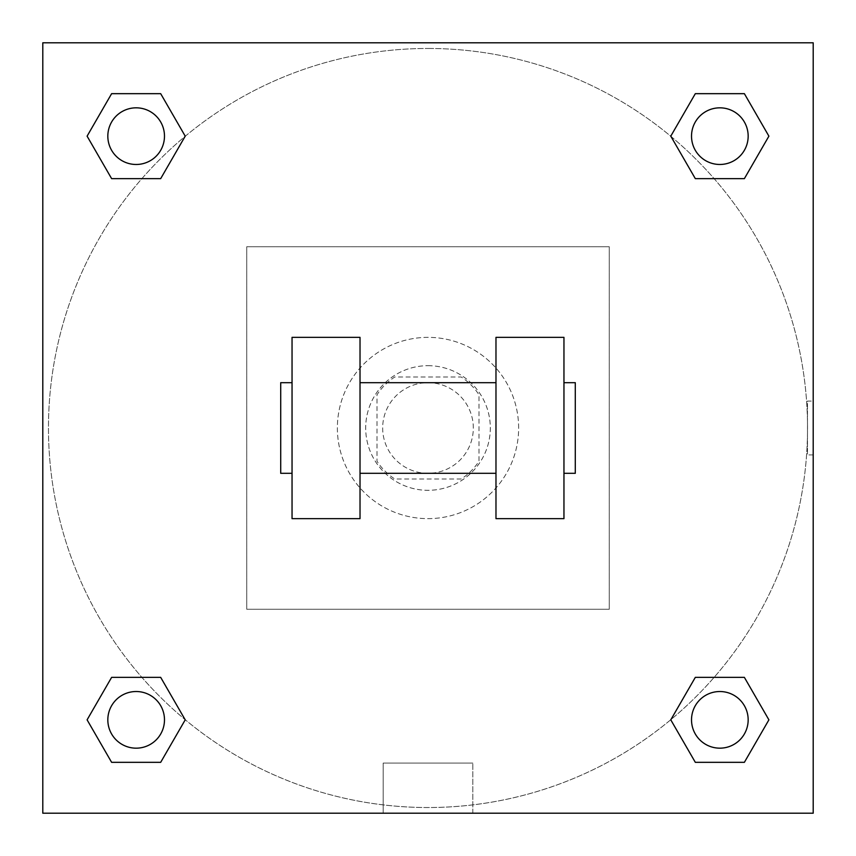 <?xml version="1.0" encoding="UTF-8"?>
<svg xmlns="http://www.w3.org/2000/svg" width="856" height="856" viewBox="0 0 856 856"><rect width="100%" height="100%" fill="white"/><g stroke="black" fill="none" stroke-linecap="round" stroke-linejoin="round"><path stroke-width="0.64" stroke-dasharray="4.28 3.21" d="M473.315 428A45.315 45.315 0 0 0 405.337 388.752A45.315 45.315 0 0 0 405.337 467.248A45.315 45.315 0 0 0 473.315 428A45.315 45.315 0 0 0 405.337 388.752A45.315 45.315 0 0 0 405.337 467.248A45.315 45.315 0 0 0 473.315 428M461.245 478.986L394.755 478.986A60.862 60.862 0 0 1 377.015 461.245L377.015 394.755A60.862 60.862 0 0 1 394.755 377.015L461.245 377.015A60.862 60.862 0 0 1 478.986 394.755L478.986 461.245A60.862 60.862 0 0 1 461.245 478.986L394.755 478.986A60.862 60.862 0 0 1 377.015 461.245L377.015 394.755A60.862 60.862 0 0 1 394.755 377.015L461.245 377.015A60.862 60.862 0 0 1 478.986 394.755L478.986 461.245A60.862 60.862 0 0 1 461.245 478.986M428 365.683A62.317 62.317 0 0 1 481.96 459.158A62.317 62.317 0 0 1 374.04 459.158A62.317 62.317 0 0 1 428 365.683A62.317 62.317 0 0 0 365.683 428A62.317 62.317 0 0 0 428 490.317A62.317 62.317 0 0 0 490.317 428A62.317 62.317 0 0 0 428 365.683M518.64 428A90.64 90.64 0 0 0 382.685 349.505A90.64 90.64 0 0 0 382.685 506.495A90.64 90.64 0 0 0 518.64 428A90.64 90.64 0 0 0 382.685 349.505A90.64 90.64 0 0 0 382.685 506.495A90.64 90.64 0 0 0 518.64 428M609.269 609.269L609.269 246.731L246.731 246.731L246.731 609.269L609.269 609.269L609.269 246.731L246.731 246.731L246.731 609.269L609.269 609.269M813.2 813.2L42.8 813.2L42.8 42.8L813.2 42.8L813.2 813.2L42.8 813.2L42.8 42.8L813.2 42.8L813.2 813.2L42.8 813.2L42.8 42.8L813.2 42.8L813.2 813.2L42.8 813.2L42.8 42.8L813.2 42.8L813.2 813.2M428 42.8L401.09 42.8L428 42.811M719.843 691.52A28.323 28.323 0 0 1 744.378 734.009A28.323 28.323 0 0 1 695.318 734.009A28.323 28.323 0 0 1 719.843 691.52A28.323 28.323 0 0 1 748.165 719.843A28.323 28.323 0 0 1 719.843 748.165A28.323 28.323 0 0 1 691.52 719.843A28.323 28.323 0 0 1 719.843 691.52M719.843 107.835A28.323 28.323 0 0 1 744.378 150.314A28.323 28.323 0 0 1 695.318 150.314A28.323 28.323 0 0 1 719.843 107.835A28.323 28.323 0 0 0 691.52 136.157A28.323 28.323 0 0 0 719.843 164.48A28.323 28.323 0 0 0 748.165 136.157A28.323 28.323 0 0 0 719.843 107.835M164.48 136.157A28.323 28.323 0 0 0 121.991 111.622A28.323 28.323 0 0 0 121.991 160.682A28.323 28.323 0 0 0 164.48 136.157A28.323 28.323 0 0 0 121.991 111.622A28.323 28.323 0 0 0 121.991 160.682A28.323 28.323 0 0 0 164.48 136.157A28.323 28.323 0 0 0 121.991 111.622A28.323 28.323 0 0 0 121.991 160.682A28.323 28.323 0 0 0 164.48 136.157M136.157 691.52A28.323 28.323 0 0 1 160.682 734.009A28.323 28.323 0 0 1 111.622 734.009A28.323 28.323 0 0 1 136.157 691.52A28.323 28.323 0 0 0 107.835 719.843A28.323 28.323 0 0 0 136.157 748.165A28.323 28.323 0 0 0 164.48 719.843A28.323 28.323 0 0 0 136.157 691.52M428 48.46A379.54 379.54 0 0 1 756.683 617.765A379.54 379.54 0 0 1 99.317 617.765A379.54 379.54 0 0 1 428 48.46A379.54 379.54 0 0 0 48.46 428A379.54 379.54 0 0 0 428 807.54A379.54 379.54 0 0 0 807.54 428A379.54 379.54 0 0 0 428 48.46M813.2 401.09L813.2 454.911L813.2 401.09L813.189 454.911L813.2 401.09L807.486 401.09L807.486 454.911L807.486 401.09M383.188 813.2L472.812 813.2L383.188 813.2L383.188 763.081L472.812 763.081L383.188 763.081L472.812 763.081L383.188 763.081L383.188 813.2L472.812 813.2L383.188 813.2M42.8 454.911L42.8 401.09L42.811 454.911M748.165 719.843A28.323 28.323 0 0 0 705.686 695.318A28.323 28.323 0 0 0 705.686 744.378A28.323 28.323 0 0 0 748.165 719.843M670.783 719.843L695.318 762.332L670.783 719.843L695.318 677.364M768.902 719.843L744.378 677.364L768.902 719.843L744.378 762.332M164.48 719.843A28.323 28.323 0 0 0 121.991 695.318A28.323 28.323 0 0 0 121.991 744.378A28.323 28.323 0 0 0 164.48 719.843M87.098 719.843L111.622 762.332L87.098 719.843L111.622 677.364M185.217 719.843L160.682 677.364L185.217 719.843L160.682 762.332M748.165 136.157A28.323 28.323 0 0 0 705.686 111.622A28.323 28.323 0 0 0 705.686 160.682A28.323 28.323 0 0 0 748.165 136.157M670.783 136.157L695.318 178.637L670.783 136.157L695.318 93.668M768.902 136.157L744.378 93.668L768.902 136.157L744.378 178.637M87.098 136.157L111.622 178.637L87.098 136.157L111.622 93.668M185.217 136.157L160.682 93.668L185.217 136.157L160.682 178.637M292.046 337.36L360.023 337.36L360.023 518.64L292.046 518.64L292.046 337.36M495.977 337.36L495.977 518.64L563.954 518.64L563.954 337.36L495.977 337.36M495.977 428L495.977 382.685L495.977 428M360.023 428L360.023 382.685L360.023 428M563.954 428L563.954 382.685L563.954 428M575.285 382.685L575.285 473.315M292.046 428L292.046 473.315L292.046 428M280.715 473.315L280.715 382.685M472.812 813.2L472.812 763.081L472.812 813.2M813.2 454.911L807.486 454.911"/><path stroke-width="1.28" d="M670.783 719.843L695.318 677.364L744.378 677.364L768.902 719.843L744.378 762.332L695.318 762.332L670.783 719.843L695.318 677.364L744.378 677.364L695.318 677.364M744.378 762.332L695.318 762.332L744.378 762.332L768.902 719.843M748.165 719.843A28.323 28.323 0 0 0 705.686 695.318A28.323 28.323 0 0 0 705.686 744.378A28.323 28.323 0 0 0 748.165 719.843M87.098 719.843L111.622 677.364L160.682 677.364L185.217 719.843L160.682 762.332L111.622 762.332L87.098 719.843L111.622 677.364L160.682 677.364L111.622 677.364M160.682 762.332L111.622 762.332L160.682 762.332L185.217 719.843M164.48 719.843A28.323 28.323 0 0 0 121.991 695.318A28.323 28.323 0 0 0 121.991 744.378A28.323 28.323 0 0 0 164.48 719.843M670.783 136.157L695.318 93.668L744.378 93.668L768.902 136.157L744.378 178.637L695.318 178.637L670.783 136.157L695.318 93.668L744.378 93.668L695.318 93.668M744.378 178.637L695.318 178.637L744.378 178.637L768.902 136.157M748.165 136.157A28.323 28.323 0 0 0 705.686 111.622A28.323 28.323 0 0 0 705.686 160.682A28.323 28.323 0 0 0 748.165 136.157M87.098 136.157L111.622 93.668L160.682 93.668L185.217 136.157L160.682 178.637L111.622 178.637L87.098 136.157L111.622 93.668L160.682 93.668L111.622 93.668M160.682 178.637L111.622 178.637L160.682 178.637L185.217 136.157M164.48 136.157A28.323 28.323 0 0 0 121.991 111.622A28.323 28.323 0 0 0 121.991 160.682A28.323 28.323 0 0 0 164.48 136.157M813.2 42.8L813.2 813.2L42.8 813.2L42.8 42.8L813.2 42.8M495.977 337.36L495.977 518.64L563.954 518.64L563.954 337.36L495.977 337.36M360.023 518.64L360.023 337.36L292.046 337.36L292.046 518.64L360.023 518.64M563.954 473.315L575.285 473.315L575.285 382.685L563.954 382.685M292.046 382.685L280.715 382.685L280.715 473.315L292.046 473.315M495.977 382.685L360.023 382.685M495.977 473.315L360.023 473.315"/></g></svg>
